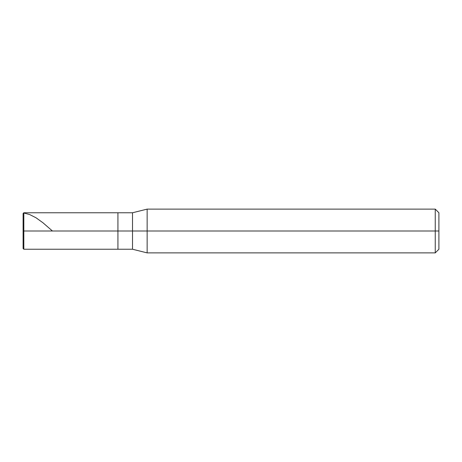<?xml version="1.0" encoding="UTF-8"?>
<svg xmlns="http://www.w3.org/2000/svg" width="462" height="462" viewBox="0 0 462 462"><rect width="100%" height="100%" fill="white"/><g stroke="black" fill="none" stroke-linecap="round" stroke-linejoin="round"><path stroke-width="0.69" d="M23.828 231L23.828 249.237L23.828 231L23.828 249.237L23.828 231L117.931 231L117.931 249.237L117.931 212.763L117.931 249.237L117.931 231L132.519 231L132.519 249.237L132.519 231L132.519 249.237L132.519 231L147.147 231L147.147 252.881L147.147 231L147.147 252.881L147.147 231L435.25 231L435.25 252.881L435.25 209.119L435.25 231L435.25 209.119L435.25 231L438.9 231L438.9 249.237L438.9 212.763L438.9 231L147.147 231L147.147 209.119L147.147 231L147.147 209.119L147.147 231L132.519 231L132.519 212.763L132.519 231L132.519 212.763L132.519 231L117.931 231L117.931 212.763L117.931 231L23.828 231L23.828 212.763L23.828 231L23.828 212.763L23.828 231L23.1 231L23.1 248.51L23.1 231L23.828 231M23.1 231L23.1 213.49L23.1 231M23.1 230.977L23.1 213.623L23.828 212.994L29.637 214.541L36.03 217.787L43.001 222.805L52.443 231M23.1 231.167L23.1 237.849M438.9 249.237L435.25 252.881L147.147 252.881L132.519 249.237L23.828 249.237L23.1 248.51M438.9 212.763L435.25 209.119L147.147 209.119L132.519 212.763L23.828 212.763L23.1 213.49"/></g></svg>
